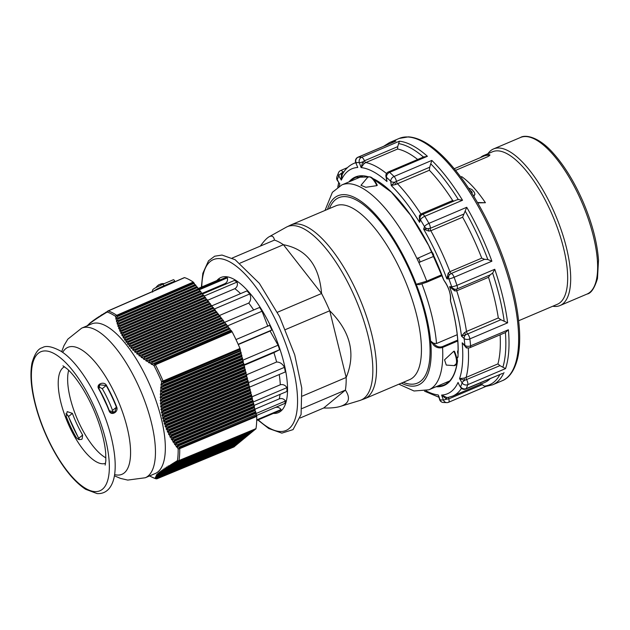 <?xml version="1.0" encoding="UTF-8"?>
<svg xmlns="http://www.w3.org/2000/svg" width="630" height="630" viewBox="0 0 630 630"><rect width="100%" height="100%" fill="white"/><g stroke="black" fill="none" stroke-linecap="round" stroke-linejoin="round"><path stroke-width="0.94" d="M197.97 288.587L219.594 279.397L219.72 280.066M105.911 457.884A52.447 19.199 67 0 1 77.041 418.438A52.447 19.199 67 0 1 68.67 370.275M433.66 254.945L432.645 252.803M446.103 382.473A112.762 41.273 -113 0 0 448.206 382.386M360.541 176.179A112.762 41.273 -113 0 0 359.021 177.629M480.714 383.67L484.36 386.111L486.171 386.261M448.08 397.428L452.734 396.065L484.541 382.544A126.402 46.266 -113 0 0 490.266 378.622M502.504 373.417L466.208 388.608A4.197 1.536 67 0 1 465.846 389.001L502.504 373.417M500.118 334.829A126.402 46.266 -113 0 1 497.928 363.896L499.952 365.652L505.543 368.605A131.638 48.179 -113 0 0 508.394 329.766L470.61 345.831A4.197 1.536 67 0 1 470.106 347.587L505.417 332.569L508.394 329.766M500.881 319.741L507.638 322.828A131.638 48.179 -113 0 0 494.755 269.278L456.97 285.343A4.197 1.536 67 0 1 456.9 289.028A4.197 1.536 67 0 1 456.821 289.052L454.899 289.343L449.607 286.697L454.742 290.934L456.719 290.816L488.518 277.294A126.402 46.266 -113 0 1 498.306 317.953L500.881 319.741L465.609 334.821A2.095 0.591 61.9 0 0 464.53 332.601L461.483 336.097L465.609 334.821A4.197 3.04 -47.5 0 0 464.145 338.53A127.441 46.644 67 0 1 464.869 345.256L462.207 342.815L466.413 347.941L468.318 347.918M494.755 269.278L492.644 273.097L490.093 274.908L488.518 277.294M456.821 289.052L456.159 289.264A4.197 4.197 0 0 0 456.9 289.028L490.376 274.798L456.978 288.989M484.58 259.324L487.841 259.521L491.896 261.206A131.638 48.179 -113 0 0 466.728 207.294L428.951 223.359A4.197 1.536 67 0 1 430.235 228.328L423.628 229.123L428.841 231.108L430.826 230.73L462.633 217.208A126.402 46.266 -113 0 1 481.737 258.142L484.58 259.324L451.3 273.475L449.489 274.712L448.206 273.121L446.843 278.877L449.489 274.712A4.197 3.859 -90 0 0 448.899 278.877A127.441 46.644 67 0 1 451.671 286.689L449.607 286.697A122.204 44.73 67 0 1 461.483 336.097L464.145 338.53A4.197 2.386 -7.2 0 0 469.862 338.893L507.638 322.828M466.728 207.294L462.633 217.208M421.714 214.861A2.095 0.772 67 0 1 420.872 214.027L419.367 215.625L419.564 222.303L420.47 219.862A127.441 46.644 67 0 1 424.533 226.682A4.197 1.244 150 0 1 428.951 223.359A131.638 48.179 -113 0 0 424.754 216.31A4.197 1.536 67 0 0 422.423 214.476L456.537 199.97L458.317 199.545L462.53 200.253A131.638 48.179 -113 0 0 431.826 160.414L394.049 176.479A4.197 1.536 67 0 1 396.42 181.377L394.624 182.196L391.238 185.527L395.664 184.495L429.361 170.257A126.402 46.266 -113 0 1 452.679 200.505L453.86 201.112M431.826 160.414L429.691 167.233L429.361 170.257M424.037 156.775L388.426 171.911A4.197 1.536 67 0 1 389.631 172.352L427.416 156.287L423.486 157.051M417.666 159.484A126.402 46.266 -113 0 0 397.625 149.019L397.719 146.64L364.447 160.792L362.801 161.855L361.108 167.588L364.101 163.595L365.825 162.54L397.625 149.019M427.416 156.287A131.638 48.179 -113 0 0 399.396 141.207L397.719 146.64M395.278 141.348L357.974 157.209A4.197 1.536 67 0 1 358.179 157.169L394.64 141.663M448.056 397.435L446.662 397.483L441.606 395.065L443.363 399.94A127.441 46.644 67 0 1 440.023 399.845A4.197 0.599 -19.8 0 1 439.669 399.735L438.267 394.963L439.236 397.27M459.207 384.977L458.057 382.441A122.204 44.73 67 0 1 441.606 395.065L446.599 399.176L446.662 397.483M448.717 397.309A2.095 0.772 67 0 0 448.765 398.9L446.599 399.176A4.197 0.599 -19.8 0 1 443.363 399.94A4.197 3.867 87.2 0 0 448.395 402.326A4.197 1.536 67 0 0 448.591 402.279A4.197 1.536 67 0 0 448.765 398.9L482.037 384.757M499.952 365.652L464.554 380.378A2.095 0.512 80.8 0 0 463.963 378.118L459.569 378.622L462.113 382.843A127.441 46.644 67 0 1 460.609 386.67L460.743 386.867M498.306 317.953L466.499 331.474A2.095 0.772 67 0 0 467.61 333.892A4.197 1.536 67 0 1 469.862 338.893A131.638 48.179 -113 0 1 470.61 345.831A4.197 2.583 174.9 0 1 464.869 345.256A4.197 3.04 -47.5 0 0 465.633 346.815L462.207 342.815A122.204 44.73 67 0 1 459.569 378.622L464.554 380.378A4.197 1.41 -31.1 0 0 462.113 382.843A4.197 3.615 18.7 0 0 467.767 384.662L505.543 368.605M459.183 384.938L460.609 387.308A4.197 1.41 -31.1 0 1 460.609 386.67A4.197 3.701 -155.5 0 0 466.208 388.608A131.638 48.179 -113 0 0 467.767 384.662A4.197 1.536 67 0 0 466.68 379.795A2.095 0.772 67 0 1 466.121 377.417L463.963 378.118M466.413 347.941A2.095 0.567 102.7 0 1 466.657 347.508M456.734 289.091A2.095 0.772 67 0 0 456.719 290.816A126.402 46.266 -113 0 1 466.499 331.474L464.53 332.601M454.742 290.934L454.899 289.343A4.197 3.859 -90 0 1 451.671 286.689A4.197 0.78 161.2 0 0 456.97 285.343A131.638 48.179 -113 0 0 454.112 277.271L491.896 261.206M428.841 231.108L428.337 228.863A4.197 3.638 -159.7 0 1 424.533 226.682L423.628 229.123A122.204 44.73 67 0 1 446.843 278.877L448.899 278.877A4.197 0.52 -20.2 0 0 454.112 277.271A4.197 1.536 67 0 0 451.3 273.475A2.095 0.772 67 0 1 449.938 271.664L448.206 273.121M385.938 175.061L386.97 181.527L386.474 177.298A127.441 46.644 67 0 1 390.75 181.298L391.238 185.527A122.204 44.73 67 0 1 419.564 222.303L420.084 217.019M420.47 216.177L419.367 215.625M395.664 184.495A2.095 0.465 64.9 0 0 394.624 182.196A4.197 2.449 173.4 0 1 390.75 181.298A4.197 2.929 134.5 0 1 394.049 176.479A131.638 48.179 -113 0 0 389.631 172.352A4.197 3.087 -48.4 0 0 386.474 177.298A4.197 2.449 173.4 0 1 385.899 176.258L386.97 181.527A122.204 44.73 67 0 0 361.108 167.588L359.352 162.697A127.441 46.644 67 0 0 356.021 162.603A4.197 3.867 -92.8 0 1 358.179 157.169A131.638 48.179 -113 0 1 361.62 157.272A4.197 1.536 67 0 1 364.447 160.792A2.095 0.772 67 0 0 365.825 162.54A126.402 46.266 -113 0 1 386.521 173.534M364.101 163.595L362.801 161.855A4.197 0.599 160.2 0 1 359.352 162.697A4.197 3.827 96 0 1 361.62 157.272L399.396 141.207M342.547 174.006L341.389 173.289L341.318 180.109A122.204 44.73 67 0 1 357.777 167.478L355.666 162.493A4.197 0.599 160.2 0 0 356.021 162.603L356.336 163.524M339.034 182.889L337.263 179.7A127.441 46.644 67 0 1 338.767 175.872L341.318 180.109L342.2 174.628C345.027 169.336 348.91 165.595 353.832 163.422L355.714 162.619M344.098 171.557L342.885 172.069A4.197 1.536 67 0 0 340.72 170.486A4.197 4.197 0 0 0 338.546 172.612A4.197 3.701 24.5 0 0 338.767 175.872A4.197 1.41 148.9 0 1 341.389 173.289L342.885 172.069A2.095 0.772 67 0 0 343.366 172.651M339.074 186.338A122.204 44.73 67 0 1 339.814 183.921L337.263 180.338A4.197 1.41 148.9 0 1 337.263 179.7A4.197 3.615 -161.3 0 1 336.885 176.825A4.197 4.197 0 0 0 337.263 180.338M337.767 187.181L338.664 182.653M160.595 284.146L160.548 283.996A8.631 3.071 72.3 0 1 160.603 283.98A8.631 3.071 72.3 0 1 161.154 283.941A8.403 7.82 63.8 0 0 159.87 284.484A8.631 3.221 -118.4 0 0 159.209 284.563A8.568 7.922 50.5 0 0 156.382 287.319M155.917 287.579A8.568 7.922 -129.5 0 1 157.76 285.611M234.549 446.276L157.256 478.54L155.571 478.65A90.633 33.169 67 0 1 151.972 477.13L149.562 475.941M155.46 478.422L157.161 478.327L235.494 445.756L157.122 478.217L155.437 478.359M155.382 478.099L157.083 477.981L236.415 444.993L157.075 477.855L155.374 478.02M155.382 477.737L157.09 477.603L237.337 444.237L157.114 477.461L155.397 477.65M155.476 477.343L157.185 477.186L238.258 443.481L157.24 477.028L155.508 477.241M155.649 476.91L157.374 476.729L239.18 442.717L157.461 476.563L155.712 476.792M155.917 476.438L157.665 476.225L240.101 441.961L157.784 476.052L156.004 476.304M156.279 475.918L158.051 475.689L241.022 441.197L158.201 475.5L156.397 475.776M156.744 475.366L156.272 475.059L158.532 475.115L241.944 440.441L158.721 474.91L156.878 475.209M157.295 474.768L156.831 474.445L159.122 474.492L242.865 439.677L159.343 474.272L157.469 474.595M157.949 474.122L157.492 473.791L159.815 473.823L243.786 438.921L160.075 473.587L158.154 473.933M158.705 473.437L158.256 473.099L160.611 473.114L244.708 438.157L160.91 472.87L159.563 472.705L158.933 473.24M159.563 472.705L159.122 472.358L161.516 472.366L245.322 437.653L161.847 472.098L160.524 471.925L159.823 472.492M160.524 471.925L160.099 471.579L162.524 471.571L246.243 436.897L162.894 471.287L161.579 471.106L160.807 471.705M161.579 471.106L161.178 470.76L163.643 470.728L247.165 436.133L164.044 470.437L162.745 470.24L161.894 470.878M162.745 470.24L162.359 469.885L164.863 469.846L248.086 435.377L165.296 469.539L164.005 469.334L163.076 470.004M164.005 469.334L163.643 468.98L166.178 468.917L249.007 434.613L166.651 468.594L165.367 468.381L164.359 469.082M165.367 468.381L165.021 468.027L167.604 467.956L249.929 433.857L168.108 467.617L166.824 467.389L165.737 468.129M166.824 467.389L166.509 467.035L169.131 466.94L250.85 433.094L169.667 466.594L168.383 466.35L167.21 467.129M168.383 466.35L168.084 466.003L170.746 465.893L251.772 432.337L171.321 465.531L170.029 465.271L168.777 466.09M170.029 465.271L172.463 464.806L252.693 431.574L173.061 464.428L171.769 464.152L170.431 465.011M171.769 464.152L174.266 463.68L253.614 430.818L174.896 463.294L173.596 462.995L172.179 463.893M173.596 462.995L176.156 462.522L254.536 430.062L176.817 462.121L175.51 461.806L174.006 462.743M175.51 461.806L178.132 461.325L255.457 429.298L255.985 428.636L178.991 460.538A2.095 1.685 -171.2 0 1 177.424 460.632L175.912 461.554M145.294 477.753L155.177 473.555A81.294 29.752 -113 0 0 165.21 452.261A81.294 29.752 -113 0 0 126.701 345.185A81.294 29.752 -113 0 0 91.57 323.93L81.687 328.135A81.294 29.752 67 0 1 116.818 349.39A81.294 29.752 67 0 1 155.327 456.459A81.294 29.752 67 0 1 145.294 477.753L127.732 480.084L120.487 478.398L114.416 475.815M176.817 447.001L178.156 448.796A90.633 33.169 67 0 1 178.022 455.01A90.633 33.169 67 0 1 177.424 460.632A2.095 1.496 59.1 0 0 178.818 460.916A2.095 0.764 -112.5 0 0 178.991 460.538A91.248 33.398 -113 0 0 179.731 448.631A2.095 0.756 -112.7 0 0 179.621 447.898A2.095 1.016 142.3 0 1 178.156 448.796A2.095 1.457 -0.8 0 0 179.731 448.631L256.749 416.391L256.638 415.666L179.621 447.898L179.022 447.103L176.235 446.788L177.849 445.528L255.906 412.681L255.654 413.374L176.235 446.788M175.132 444.615L174.518 444.386L176.148 443.118L255.205 409.854L254.953 410.547L255.678 411.744L177.266 444.717L175.132 444.615L176.463 446.512M173.526 442.189L172.888 441.945L174.541 440.669L254.512 407.019L254.252 407.712L254.977 408.909L175.597 442.291L173.526 442.189L174.77 444.087M172.006 439.724L171.344 439.472L173.014 438.189L253.811 404.192L253.559 404.885L254.276 406.082L174.014 439.834L172.006 439.724L173.171 441.63M170.572 437.228L169.895 436.96L171.588 435.661L253.11 401.357L252.858 402.05L253.583 403.247L172.525 437.338L170.572 437.228L171.651 439.134M169.226 434.684L168.533 434.401L170.257 433.101L252.417 398.53L252.157 399.223L252.882 400.42L171.124 434.802L169.226 434.684L170.226 436.598M167.974 432.101L167.273 431.81L169.021 430.495L251.716 395.695L251.464 396.388L252.181 397.585L169.824 432.219L167.974 432.101L168.895 434.023M166.816 429.479L166.115 429.172L167.887 427.849L251.023 392.868L250.764 393.561L251.488 394.758L168.627 429.605L166.816 429.479L167.667 431.416M165.761 426.809L165.052 426.494L166.855 425.155L250.323 390.033L250.063 390.726L250.787 391.923L167.525 426.943L165.761 426.809L166.525 428.762M164.8 424.092L164.091 423.769L165.926 422.423L249.622 387.206L249.37 387.899L250.086 389.088L166.533 424.234L164.8 424.092L165.485 426.069M163.934 421.336L163.241 421.005L165.107 419.643L248.929 384.371L248.669 385.064L249.393 386.261L165.643 421.486L163.934 421.336L164.548 423.336M163.17 418.541L162.493 418.194L164.391 416.816L248.228 381.544L247.968 382.237L248.692 383.426L164.855 418.69L163.17 418.541L163.713 420.564M162.508 415.69L161.847 415.343L163.784 413.949L247.527 378.709L247.275 379.402L247.992 380.599L164.17 415.855L162.508 415.69L162.981 417.745M161.949 412.8L161.304 412.445L163.272 411.036L246.834 375.882L246.574 376.575L247.299 377.764L163.595 412.965L161.949 412.8L162.343 414.887M161.493 409.854L160.863 409.508L162.879 408.083L246.133 373.047L245.873 373.74L246.598 374.937L163.131 410.043L161.493 409.854L161.815 411.988M161.13 406.878L160.532 406.523L162.579 405.082L245.432 370.219L245.18 370.912L245.897 372.102L162.761 407.067L161.13 406.878L161.382 409.051M160.863 403.846L160.296 403.499L162.382 402.042L244.739 367.385L244.479 368.077L245.204 369.274L162.501 404.058L160.863 403.846L161.052 406.066M160.697 400.774L160.162 400.428L162.288 398.955L244.038 364.557L243.779 365.243L244.503 366.44L162.343 400.995L160.697 400.774L160.815 403.05M160.626 397.664L160.122 397.317L162.288 395.829L243.338 361.722L243.085 362.415L243.802 363.612L162.28 397.9L160.626 397.664L160.674 399.987M160.65 394.514L160.178 394.175L162.382 392.663L242.644 358.895L242.385 359.58L243.109 360.777L162.312 394.766L160.65 394.514L160.626 396.892M160.76 391.317L160.319 390.986L162.571 389.458L241.944 356.06L241.692 356.753L242.408 357.95L162.438 391.584L160.76 391.317L160.666 393.758M160.965 388.08L160.555 387.765L162.839 386.221L241.243 353.233L240.991 353.918L241.715 355.115L162.65 388.371L160.965 388.08L160.8 390.584M151.924 364.266L151.381 364.423L151.381 363.927L152.247 362.463L229.966 328.907L230.462 330.293L231.045 330.293L151.924 364.266L153.964 365.495A90.633 33.169 67 0 1 161.603 381.646A2.095 0.441 7.3 0 0 163.335 381.843L240.282 349.311L240.29 351.091L241.014 352.288L162.949 385.119L161.248 384.812L161.02 387.379M161.248 384.812L160.87 384.505L163.202 382.945L240.55 350.398M163.202 382.945L163.335 381.843A2.095 0.748 -112.9 0 0 163.06 381.024L161.603 381.646L161.319 384.135M149.318 362.628L148.751 362.786L148.759 362.258L149.633 360.825L228.343 326.836L228.84 328.222L229.422 328.222L149.318 362.628L151.381 363.927M146.79 360.951L146.199 361.116L146.223 360.557L147.105 359.147L226.721 324.765L227.225 326.151L227.808 326.151L146.79 360.951L148.759 362.258M144.349 359.234L143.742 359.407L143.782 358.816L144.664 357.43L225.107 322.694L225.603 324.08L226.186 324.08L144.349 359.234L146.223 360.557M141.994 357.486L141.372 357.659L141.427 357.045L142.317 355.674L223.485 320.623L223.981 322.009L224.564 322.009L141.994 357.486L143.782 358.816M139.734 355.69L139.096 355.871L139.167 355.225L140.065 353.871L221.87 318.552L222.366 319.938L222.949 319.938L139.734 355.69L141.427 357.045M137.56 353.863L136.915 354.044L137.009 353.375L137.907 352.028L220.248 316.481L220.744 317.866L221.327 317.859L137.56 353.863L139.167 355.225M135.481 351.989L134.836 352.17L134.946 351.477L135.859 350.146L218.626 314.409L219.122 315.787L219.705 315.787L135.481 351.989L137.009 353.375M133.505 350.075L132.859 350.256L132.977 349.548L133.906 348.217L217.011 312.338L217.507 313.716L218.09 313.716L133.505 350.075L134.946 351.477M131.623 348.122L130.977 348.295L131.119 347.571L132.056 346.248L215.389 310.267L215.885 311.645L216.468 311.645L131.623 348.122L132.977 349.548M129.835 346.122L129.205 346.287L129.363 345.555L130.315 344.224L213.767 308.196L214.263 309.574L214.846 309.574L129.835 346.122L131.119 347.571M128.158 344.075L127.528 344.24L127.701 343.5L128.678 342.161L212.152 306.125L212.649 307.503L213.231 307.503L128.158 344.075L129.363 345.555M126.575 341.988L125.961 342.145L126.15 341.405L127.15 340.05L210.53 304.054L211.026 305.432L211.609 305.432L126.575 341.988L127.701 343.5M125.087 339.861L124.504 340.011L124.701 339.263L125.716 337.9L208.908 301.983L209.412 303.361L209.995 303.361L125.087 339.861L126.15 341.405M123.708 337.68L123.141 337.822L123.346 337.082L124.394 335.695L207.294 299.911L207.79 301.29L208.373 301.29L123.708 337.68L124.701 339.263M122.425 335.467L121.881 335.593L122.094 334.861L123.173 333.451L205.671 297.84L206.167 299.218L206.75 299.218L122.425 335.467L123.346 337.082M121.236 333.199L120.724 333.325L120.944 332.608L122.055 331.167L204.057 295.769L204.553 297.147L205.136 297.147L121.236 333.199L122.094 334.861M120.149 330.9L119.661 331.01L119.889 330.309L121.039 328.836L202.435 293.69L202.931 295.076L203.514 295.076L120.149 330.9L120.944 332.608M119.157 328.553L118.7 328.655L118.928 327.97L120.11 326.466L200.812 291.619L201.309 293.005L201.891 293.005L119.157 328.553L119.889 330.309M118.259 326.167L117.834 326.261L118.054 325.6L119.283 324.056L199.198 289.548L199.694 290.934L200.277 290.934L118.259 326.167L118.928 327.97M117.448 323.741L117.054 323.828L117.274 323.19L118.542 321.599L197.576 287.477L198.072 288.863L198.655 288.863L117.448 323.741L118.054 325.6M116.723 321.284L117.889 319.111L195.954 285.406L196.45 286.792L197.032 286.792L116.723 321.284L117.274 323.19M184.338 277.617L108.006 310.936A2.095 2.095 0 0 0 107.754 311.07A2.095 1.496 58.5 0 0 107.754 311.07A2.095 1.496 58.5 0 0 107.179 312.031A2.095 1.858 -71.2 0 1 108.273 310.936A2.095 0.764 -113.6 0 0 108.006 310.936A2.095 0.764 -113.6 0 0 107.943 310.976A2.095 1.496 58.5 0 0 107.754 311.062L105.667 312.945L107.179 312.031A90.633 33.169 67 0 1 115.55 316.355A2.095 1.355 -11.1 0 1 117.148 315.732L193.709 282.539L194.835 284.721L195.418 284.721L116.085 318.78L116.581 320.741M116.085 318.78L117.322 316.583L194.339 283.335M117.322 316.583L117.148 315.732A2.095 0.756 -113.4 0 0 116.7 315.291A2.095 1.701 124.1 0 0 115.55 316.355L115.967 318.268M105.667 312.945L106.407 312M105.95 312.197L103.753 314.118L105.265 313.197M103.753 314.118L104.454 313.212M104.037 313.393L101.918 315.26L103.344 314.37M101.918 315.26L102.58 314.386M101.328 315.079L100.17 316.362L101.509 315.512M100.17 316.362L100.8 315.52M100.477 315.661L98.508 317.425L99.761 316.614M98.508 317.425L99.107 316.614M98.296 317.095L96.933 318.449L98.107 317.685M96.933 318.449L97.5 317.67M96.776 318.111L95.453 319.441L96.547 318.709M95.453 319.441L95.996 318.685M95.358 319.087L94.075 320.394L95.083 319.693M94.075 320.394L94.587 319.662M94.035 320.024L92.783 321.3L93.712 320.639M92.783 321.3L93.279 320.591M92.823 320.906L91.602 322.166L92.453 321.544M91.602 322.166L92.075 321.473L91.366 321.946M91.704 321.757L91.287 322.402M90.515 323.001L91.027 322.284M90.696 322.552L90.224 323.221M89.523 323.781L90.09 323.056M89.799 323.3L89.271 323.993M88.641 324.529L87.57 325.875L88.302 324.67M87.003 326.064L87.901 325.08L87.003 326.064M88.995 324.009L87.853 325.23M89.389 323.552L89.956 323.119M90.271 322.82L90.964 322.316M92.508 321.087L93.224 320.615M93.744 320.182L94.476 319.709M95.075 319.237L95.823 318.764M96.508 318.252L97.28 317.772M98.044 317.229L98.831 316.74M101.335 315.079L102.21 314.543M193.709 282.539L193.26 282.09L116.7 315.291A91.248 33.398 -113 0 0 108.273 310.936L184.598 277.617L107.943 310.976M193.26 282.09A92.027 33.681 67 0 0 184.598 277.617L184.275 277.665M196.45 286.792L116.361 321.355M198.072 288.863L117.054 323.828M199.694 290.934L117.834 326.261M201.309 293.005L118.7 328.655M202.931 295.076L119.661 331.01M204.553 297.147L120.724 333.325M206.167 299.218L121.881 335.593M207.79 301.29L123.141 337.822M209.412 303.361L124.504 340.011M211.026 305.432L125.961 342.145M212.649 307.503L127.528 344.24M214.263 309.574L129.205 346.287M215.885 311.645L130.977 348.295M217.507 313.716L132.859 350.256M219.122 315.787L134.836 352.17M220.744 317.866L136.915 354.044M222.366 319.938L139.096 355.871M223.981 322.009L141.372 357.659M225.603 324.08L143.742 359.407M227.225 326.151L146.199 361.116M228.84 328.222L148.751 362.786M230.462 330.293L151.381 364.423M240.282 349.311L239.998 348.492L163.06 381.024A91.248 33.398 -113 0 0 155.374 364.754L232.1 331.774L231.667 331.089L154.933 364.061A2.095 0.772 120.1 0 0 153.964 365.495A2.095 0.402 -27.4 0 1 155.374 364.754A2.095 0.748 -113.3 0 0 154.933 364.061L154.019 363.534M231.045 330.293L231.667 331.089M240.991 353.918L160.555 387.765M241.692 356.753L160.319 390.986M242.385 359.58L160.178 394.175M243.085 362.415L160.122 397.317M243.779 365.243L160.162 400.428M244.479 368.077L160.296 403.499M245.18 370.912L160.532 406.523M245.873 373.74L160.863 409.508M246.574 376.575L161.304 412.445M247.275 379.402L161.847 415.343M247.968 382.237L162.493 418.194M248.669 385.064L163.241 421.005M249.37 387.899L164.091 423.769M250.063 390.726L165.052 426.494M250.764 393.561L166.115 429.172M251.464 396.388L167.273 431.81M252.157 399.223L168.533 434.401M252.858 402.05L169.895 436.96M253.559 404.885L171.344 439.472M254.252 407.712L172.888 441.945M254.953 410.547L174.518 444.386M255.654 413.374L256.371 414.572L179.022 447.103M256.371 414.572L256.638 415.666M157.161 478.705A2.095 0.772 -112.5 0 0 157.248 478.682A2.095 0.772 -112.5 0 0 157.319 478.635A2.095 2.087 145.5 0 1 155.571 478.65A2.095 1.858 108.8 0 0 156.059 478.8M234.573 446.512L157.256 478.54M195.418 284.721L195.954 285.406M197.032 286.792L197.576 287.477M198.655 288.863L199.198 289.548M200.277 290.934L200.812 291.619M201.891 293.005L202.435 293.69M203.514 295.076L204.057 295.769M205.136 297.147L205.671 297.84M206.75 299.218L207.294 299.911M208.373 301.29L208.908 301.983M209.995 303.361L210.53 304.054M211.609 305.432L212.152 306.125M213.231 307.503L213.767 308.196M214.846 309.574L215.389 310.267M216.468 311.645L217.011 312.338M218.09 313.716L218.626 314.409M219.705 315.787L220.248 316.481M221.327 317.859L221.87 318.552M222.949 319.938L223.485 320.623M224.564 322.009L225.107 322.694M226.186 324.08L226.721 324.765M227.808 326.151L228.343 326.836M229.422 328.222L229.966 328.907M232.1 331.774A92.027 33.681 67 0 1 239.998 348.492M241.014 352.288L241.243 353.233M241.715 355.115L241.944 356.06M242.408 357.95L242.644 358.895M243.109 360.777L243.338 361.722M243.802 363.612L244.038 364.557M244.503 366.44L244.739 367.385M245.204 369.274L245.432 370.219M245.897 372.102L246.133 373.047M246.598 374.937L246.834 375.882M247.299 377.764L247.527 378.709M247.992 380.599L248.228 381.544M248.692 383.426L248.929 384.371M249.393 386.261L249.622 387.206M250.086 389.088L250.323 390.033M250.787 391.923L251.023 392.868M251.488 394.758L251.716 395.695M252.181 397.585L252.417 398.53M252.882 400.42L253.11 401.357M253.583 403.247L253.811 404.192M254.276 406.082L254.512 407.019M254.977 408.909L255.205 409.854M255.678 411.744L255.906 412.681M256.749 416.391A92.027 33.681 67 0 1 255.985 428.636M162.635 284.311L173.258 279.791A2.095 0.772 67 0 1 173.329 279.744A2.095 0.772 67 0 1 174.77 281.169L163.989 285.752A2.095 0.772 -113 0 0 162.556 284.327A2.095 0.772 -113 0 0 162.485 284.374M175.014 281.689L174.77 281.169M79.349 439.685L78.844 438.346M82.648 435.054L82.12 438.992L81.364 439.449L78.608 439.512L76.364 437.724A52.447 19.199 67 0 1 66.103 416.028L67.197 411.618L72.387 413.351A52.447 19.199 -113 0 0 82.648 435.054L78.766 438.252A65.418 23.948 67 0 1 68.505 416.556L68.528 416.509M72.387 413.351L68.505 416.556L65.937 413.729M106.407 385.276C104.084 380.922 95.673 384.135 98.697 388.852A63.11 23.097 67 0 1 109.045 410.736C110.943 416.438 118.779 412.02 116.731 407.114A65.827 24.09 -113 0 0 106.407 385.276L106.163 385.513A65.418 23.948 67 0 1 116.416 407.216L116.731 407.114M112.636 412.957L112.534 410.413L116.416 407.216L114.786 412.059L109.045 410.736M109.281 410.587A62.583 22.908 -113 0 0 99.028 388.883L98.697 388.852M98.973 388.789L99.729 384.804L106.163 385.513L102.28 388.71L98.587 386.71M112.534 410.413A52.447 19.199 -113 0 0 102.28 388.71M240.29 351.091L160.87 384.505M194.835 284.721L115.755 318.851M105.572 463.294A52.447 19.199 67 0 1 83.136 449.489A52.447 19.199 67 0 1 60.307 400.082A52.447 19.199 67 0 1 64.536 366.77M274.916 407.61C277.31 406.799 279.373 407.437 281.098 409.516A72.371 26.491 67 0 1 279.562 410.784L256.717 420.494M280.043 394.38A68.182 24.956 67 0 1 279.271 398.861C281.744 398.089 283.839 398.798 285.563 400.995A72.371 26.491 67 0 1 284.791 403.452L256.583 415.446M279.224 374.535A68.182 24.956 67 0 1 280.295 384.772C282.996 384.15 285.209 385.103 286.933 387.639A72.371 26.491 67 0 1 286.894 391.474L253.921 405.484M235.982 339.578L269.64 325.269A72.371 26.491 67 0 1 271.869 329.986L270.089 331.034L278.066 345.209A72.371 26.491 67 0 1 279.61 349.697L273.908 352.642A68.182 24.956 67 0 1 276.617 362.006C280.011 362.092 282.618 363.872 284.429 367.345A72.371 26.491 67 0 1 285.319 371.944L249.606 387.127M224.76 322.253L259.631 307.432A72.371 26.491 67 0 1 262.009 311.236L267.86 326.316M211.908 305.81L247.007 290.887A72.371 26.491 67 0 1 249.74 293.966C251.268 297.565 250.937 300.589 248.748 303.054A68.182 24.956 67 0 1 253.662 309.968M202.545 293.997L234.407 280.452A72.371 26.491 67 0 1 237.037 282.082C237.888 284.988 237.163 287.193 234.872 288.682A68.182 24.956 67 0 1 240.55 293.627M198.749 288.981L225.335 277.68A72.371 26.491 67 0 1 227.351 277.838C227.934 280.523 227.099 282.484 224.839 283.713A68.182 24.956 67 0 1 226.052 284.004M202.167 293.352L224.839 283.713M207.451 300.345L234.872 288.682M219.082 315.661L248.748 303.054M214.105 309.117L249.74 293.966M199.277 289.776L227.351 277.838M204.159 296.061L237.037 282.082M260.348 246.094C263.86 241.203 266.781 238.093 269.128 236.77C271.924 235.242 273.704 236.345 274.475 240.085L232.179 258.064M240.085 263.127L283.413 244.708L321.568 293.509L277.365 312.299M302.038 408.539L345.39 390.112L323.686 408.004L300.171 417.997M323.686 408.004C330.64 408.193 336.207 407.657 340.373 406.405C349.059 403.617 350.729 398.184 345.39 390.112A91.255 33.398 -113 0 0 346.177 377.464C355.997 353.808 350.516 331.577 329.726 310.771A91.255 33.398 -113 0 0 321.568 293.509C319.237 265.403 306.519 249.133 283.413 244.708A91.255 33.398 -113 0 0 274.475 240.085M285.508 329.569L329.726 310.771L346.177 377.464L302.376 396.089M453.805 351.225L444.544 359.825L446.276 365.077L454.175 365.62A12.285 4.497 67 0 0 453.805 351.225L454.435 351.351L453.805 351.225M377.205 185.189L376.842 185.653L377.205 185.189A11.805 4.323 -113 0 0 369.857 176.959M367.581 177.432L360.974 185.322L365.833 187.275L376.842 185.653A12.285 4.497 67 0 0 367.581 177.432C370.598 175.597 373.826 178.211 377.283 185.283M457.23 334.711L436.519 343.515L433.566 343.263L430.613 341.05A102.792 37.627 -113 0 0 416.233 284.28A102.792 37.627 -113 0 0 327.498 209.388M419.643 284.555L426.754 282.185L419.241 284.666L416.233 284.28L426.738 281.161A111.289 40.729 -113 0 0 418.816 262.482A111.289 40.729 67 0 0 416.973 258.584L431.889 251.984M401.365 383.142A102.792 37.627 -113 0 0 430.613 341.05L433.897 345.39C436.472 347.736 439.362 348.421 442.551 347.469L457.797 340.988M449.702 380.937L428.857 389.805A111.289 40.729 -113 0 0 442.551 347.469L442.323 346.65C439.425 347.476 436.834 346.713 434.535 344.358L433.566 343.263M433.936 256.315L418.816 262.482L416.973 258.584A111.289 40.729 -113 0 0 341.775 184.96L332.38 192.315L325.001 210.444M471.98 192.583A83.491 30.563 -113 0 0 470.712 191.095L470.712 190.646A84.121 30.791 67 0 1 472.256 192.465L471.563 192.756M470.319 190.811L470.712 190.646M468.555 188.102L471.957 189.512L474.272 192.237L474.91 194.064L473.705 196.19M474.894 194.268L473.87 196.45M460.947 177.243L461.64 176.597C469.452 182.125 477.375 190.835 485.415 202.726L477.485 202.514M477.697 202.891L485.415 202.726M480.414 157.595A82.861 30.327 67 0 1 483.604 155.555L492.495 151.775A82.861 30.327 67 0 1 551.037 212.074A82.861 30.327 67 0 1 560.149 302.573A82.861 30.327 67 0 1 557.337 304.29L518.687 320.725M483.604 155.555A82.861 30.327 67 0 1 489.376 154.681L489.888 154.901M454.269 168.714L483.848 156.138A82.239 30.098 67 0 1 489.66 155.271L489.376 154.681C490.502 154.933 489.77 155.681 487.179 156.933L455.616 170.352M552.746 306.243A85.066 31.138 -113 0 0 560.086 305.518A85.066 31.138 -113 0 0 562.976 303.755A85.066 31.138 -113 0 0 553.62 210.853A85.066 31.138 -113 0 0 493.518 148.948A85.066 31.138 -113 0 0 487.903 153.728M256.733 419.879L281.098 409.516M255.811 413.642L285.563 400.995M279.271 398.861L255.04 409.161M286.933 387.639L252.89 402.105M280.295 384.772L251.772 396.9M248.267 382.717L284.429 367.345M276.617 362.006L246.519 374.803M243.881 365.408L273.908 352.642M243.92 364.872L279.61 349.697M242.763 360.21L278.066 345.209M270.089 331.034L238.282 344.555M238.171 344.319L271.869 329.986M227.186 326.041L262.009 311.236M444.268 280.767L443.599 279.586A113.282 41.462 -113 0 0 372.763 178.471M368.392 176.81A113.282 41.462 -113 0 0 349.02 181.881M350.485 181.259A112.762 41.273 67 0 1 356.021 177.314L368.125 176.959M436.102 386.718A113.282 41.462 -113 0 0 457.506 360.998A0.528 0.417 -172.7 0 1 457.482 360.612M457.404 360.313L457.435 360.746C455.671 373.763 451.277 381.796 444.252 384.851A112.762 41.273 67 0 1 437.566 386.095M457.506 360.998L457.435 360.423A3.67 1.347 67 0 1 457.726 357.572A0.528 0.488 -100.5 0 1 457.821 357.013M457.868 356.926C457.112 357.163 456.947 358.312 457.38 360.376L457.435 360.423M457.726 357.572L457.884 357.297A113.282 41.462 -113 0 0 458.065 354.367L458.034 354.021M457.923 356.848A0.528 0.402 4.5 0 0 457.884 357.297M457.939 353.69L457.963 353.769A3.67 1.347 67 0 1 458.041 350.642A0.528 0.488 -114.6 0 1 458.097 350.115L458.175 350.319A113.282 41.462 -113 0 0 450.568 301.187A1.575 0.575 67 0 1 450.481 300.282A14.159 5.182 -113 0 0 444.119 280.578A1.575 0.575 67 0 1 443.599 279.586M458.065 354.367L457.963 353.769M458.175 349.926L458.002 356.887M450.576 299.754A0.528 0.433 12 0 0 450.418 299.982C450.946 294.147 448.859 287.713 444.158 280.704L444.119 280.578M450.537 301.061L450.418 299.982A0.528 0.433 12 0 0 450.481 300.282M458.097 350.123C458.128 335.892 455.6 319.567 450.513 301.14L450.568 301.187M439.669 399.735A4.197 4.197 0 0 0 443.181 402.491A4.197 3.827 -84 0 1 440.023 399.845L438.267 394.963A122.204 44.73 67 0 1 425.99 390.797M452.734 396.065A126.402 46.266 -113 0 0 461.499 388.348M497.928 363.896L466.121 377.417A126.402 46.266 -113 0 0 468.287 347.933A2.095 0.772 67 0 1 468.287 347.918M481.737 258.142L449.938 271.664A126.402 46.266 -113 0 0 430.826 230.73A2.095 0.772 67 0 1 430.235 228.328L463.507 214.184M422.423 214.476A4.197 4.197 0 0 0 420.131 216.877A4.197 3.638 -159.7 0 0 420.47 219.862A4.197 1.48 -31.6 0 1 424.754 216.31L462.53 200.253M452.679 200.505L420.872 214.027A126.402 46.266 -113 0 0 397.554 183.779A2.095 0.772 67 0 1 396.42 181.377L429.691 167.233M355.753 162.737A126.402 46.266 -113 0 0 353.832 163.422M506.685 377.992A131.638 48.179 67 0 1 502.22 380.725C506.906 378.976 513.844 373.645 517.695 357.99C519.451 350.17 520.049 340.94 519.482 330.301C517.608 301.274 509.087 269.435 493.912 234.769C480.107 204.112 464.491 179.361 447.064 160.516C433.007 145.569 420.131 137.686 408.445 136.86L399.215 138.435A131.638 48.179 67 0 1 492.219 234.234A131.638 48.179 67 0 1 506.685 377.992M499.929 374.511A130.41 47.73 67 0 1 484.36 386.111M485.517 386.513L492.565 384.828A131.638 48.179 -113 0 0 497.038 382.095A131.638 48.179 -113 0 0 503.992 372.55M505.417 332.569A130.41 47.73 67 0 1 502.874 367.227M492.644 273.097A130.41 47.73 67 0 1 504.15 320.891M465.373 211.397A130.41 47.73 67 0 1 487.841 259.521M430.912 163.989A130.41 47.73 67 0 1 458.317 199.545M398.483 143.593A130.41 47.73 67 0 1 423.454 157.02M395.955 141.104A131.638 48.179 -113 0 0 389.56 142.537L399.215 138.435M419.997 217.24L420.131 216.877A4.197 3.638 -159.7 0 1 420.509 216.153M117.889 319.111L117.692 318.26M118.542 321.599L118.314 320.764M119.283 324.056L119.023 323.229M120.11 326.466L119.818 325.655M121.039 328.836L120.716 328.041M122.055 331.167L121.7 330.38M123.173 333.451L122.787 332.687M124.394 335.695L123.968 334.947M125.716 337.9L125.26 337.16M127.15 340.05L126.654 339.326M128.678 342.161L128.15 341.452M130.315 344.224L129.748 343.531M132.056 346.248L131.457 345.563M133.906 348.217L133.269 347.555M135.859 350.146L135.182 349.5M137.907 352.028L137.206 351.398M140.065 353.871L139.324 353.257M142.317 355.674L141.537 355.068M144.664 357.43L143.853 356.84M147.105 359.147L146.262 358.565M149.633 360.825L148.767 360.258M152.247 362.463L151.35 361.911M162.839 386.221L162.949 385.119M162.571 389.458L162.65 388.371M162.382 392.663L162.438 391.584M162.288 395.829L162.312 394.766M162.288 398.955L162.28 397.9M162.382 402.042L162.343 400.995M162.579 405.082L162.501 404.058M162.879 408.083L162.761 407.067M163.272 411.036L163.131 410.043M163.784 413.949L163.595 412.965M164.391 416.816L164.17 415.855M165.107 419.643L164.855 418.69M165.926 422.423L165.643 421.486M166.855 425.155L166.533 424.234M167.887 427.849L167.525 426.943M169.021 430.495L168.627 429.605M170.257 433.101L169.824 432.219M171.588 435.661L171.124 434.802M173.014 438.189L172.525 437.338M174.541 440.669L174.014 439.834M176.148 443.118L175.597 442.291M177.849 445.528L177.266 444.717M178.132 461.325L255.811 429.006M176.156 462.522L176.817 462.121M174.266 463.68L174.896 463.294M172.463 464.806L173.061 464.428M170.746 465.893L171.321 465.531M169.131 466.94L169.667 466.594M167.604 467.956L168.108 467.617M166.178 468.917L166.651 468.594M164.863 469.846L165.296 469.539M163.643 470.728L164.044 470.437M151.972 477.13L155.768 478.729A2.095 2.095 0 0 0 157.248 478.682L234.147 446.851M62.661 352.422A68.993 25.255 67 0 1 104.021 374.11A68.993 25.255 67 0 1 130.473 456.238A68.993 25.255 67 0 1 114.605 474.603M153.94 290.887A9.442 0.945 -25.3 0 1 163.989 285.752L164.28 286.374M67.276 471.027A75.521 27.641 67 0 1 31.508 371.558A75.521 27.641 67 0 1 73.466 371.519A75.521 27.641 67 0 1 109.234 470.996A75.521 27.641 67 0 1 67.276 471.027M273.396 413.406A73.426 26.877 -113 0 0 280.885 411.099A73.426 26.877 -113 0 0 271.168 327.332A73.426 26.877 -113 0 0 218.452 279.003A73.426 26.877 -113 0 0 216.909 280.531M258.253 419.84A92.831 33.973 -113 0 0 289.139 428.55A92.831 33.973 -113 0 0 276.846 322.639A92.831 33.973 -113 0 0 228.036 261.017A92.831 33.973 -113 0 0 201.765 286.973M269.128 236.77L286.17 227.257A94.193 34.477 67 0 1 355.974 299.856A94.193 34.477 67 0 1 359.817 400.499L364.754 398.703A94.405 34.556 -113 0 0 359.62 298.305A94.405 34.556 -113 0 0 290.887 224.949L335.806 205.852A94.405 34.556 67 0 1 404.539 279.208A94.405 34.556 67 0 1 409.673 379.606L364.754 398.703M456.088 364.321A11.805 4.323 -113 0 0 454.435 351.351M403.263 382.331A100.698 36.855 -113 0 0 412.051 276.019A100.698 36.855 -113 0 0 329.395 208.577M436.519 343.515A106.99 39.162 -113 0 0 421.935 283.941M457.726 340.098L442.323 346.65M426.809 282.153L442.087 275.656L426.754 282.185L426.738 281.161L441.748 274.782M419.816 262.316A2.52 0.921 -113 0 0 419.32 259.718A2.52 0.921 -113 0 0 417.769 257.985M520.474 137.49A85.066 31.138 67 0 1 582.403 203.592A85.066 31.138 67 0 1 587.034 294.06C591.011 293.446 594.492 288.272 597.484 278.539L598.5 260.166C597.224 242.33 592.058 222.815 583.01 201.639C574.308 181.786 564.33 165.572 553.069 153.003C538.154 136.064 524.719 134.592 520.474 137.49L493.518 148.948M443.551 279.578L428.62 245.409L410.555 215.145L391.325 192.103L373.086 178.802M485.722 386.497L448.591 402.279A4.197 4.197 0 0 1 447.158 402.609L443.181 402.491M340.72 170.486L347.484 167.612M383.615 146.31L389.56 142.537M492.565 384.828L502.22 380.725M438.756 397.183L424.478 391.151M460.609 387.308A4.197 4.197 0 0 0 465.846 389.001M465.633 346.815A4.197 4.197 0 0 0 470.106 347.587M388.426 171.911A4.197 4.197 0 0 0 385.899 176.258M357.974 157.209A4.197 4.197 0 0 0 355.666 162.493M338.546 172.612L336.885 176.825M164.186 283.634A8.631 8.631 0 0 0 160.603 283.98M79.301 439.685L68.465 416.556L67.638 415.06L65.929 413.768M114.857 412.004C111.998 413.256 110.155 412.784 109.321 410.587L99.036 388.812M99.729 384.804L98.831 385.883L99.028 388.805M173.329 279.744L162.556 284.327C154.46 288.587 151.554 288.776 152.688 292.068M81.687 328.135L67.82 339.161L64.008 345.547L61.653 351.721M62.945 365.809L67.189 368.897C71.812 372.936 76.978 379.488 82.695 388.552C90.098 400.672 96.028 413.823 100.477 427.998C103.352 437.448 105.084 445.772 105.682 452.962L105.84 460.766L105.155 465.113M115.07 470.043C114.636 477.949 112.691 484.076 109.242 488.423C106.053 492.195 101.997 493.904 97.059 493.566L85.648 489.305C75.041 482.336 64.733 470.059 54.715 452.474C47.368 439.394 41.517 425.667 37.154 411.295C31.335 391.655 29.618 375.543 32.004 362.959C34.737 353.627 38.186 348.54 42.344 347.705C45.864 345.327 51.943 346.421 60.567 351.005C80.916 363.124 105.549 407.145 112.715 443.717C114.739 453.616 115.526 462.388 115.07 470.043M340.373 406.405L359.817 400.499M257.859 420.013L268.758 428.51L281.838 433.141L293.052 429.621L301.085 414.485L301.77 388.08L294.714 354.824L279.507 316.528L259.339 283.342L235.132 259.71L222.02 255.055L214.673 256.213L208.514 260.812L202.828 273.325L201.372 287.138M454.403 351.201C456.569 356.044 457.38 360.037 456.821 363.187L454.175 365.62M428.857 389.805L414.028 390.994L398.869 384.198M362.62 176.101L341.775 184.96M286.17 227.257L290.887 224.949M474.91 194.064L474.894 194.473M560.086 305.518L587.034 294.06"/></g></svg>
